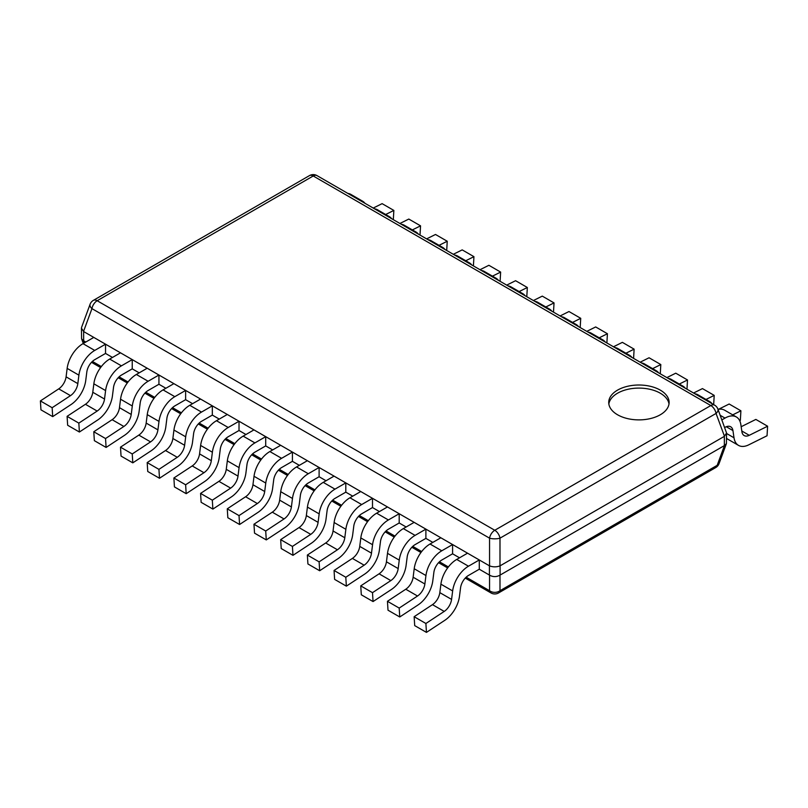 <?xml version="1.0" encoding="UTF-8"?>
<svg xmlns="http://www.w3.org/2000/svg" width="808" height="808" viewBox="0 0 808 808"><rect width="100%" height="100%" fill="white"/><g stroke="black" fill="none" stroke-linecap="round" stroke-linejoin="round"><path stroke-width="1.21" d="M90.082 304.283A7.555 4.171 20.2 0 0 91.95 308.626A7.555 4.363 -60 0 1 97.172 300.728A7.555 4.363 -120 0 0 93.395 300.354A7.555 7.555 0 0 0 90.082 304.283L81.588 327.361L81.436 328.21L83.648 331.553L489.547 565.883C493.021 567.155 496.506 567.155 499.99 565.883L724.352 436.36L726.564 433.017L726.412 443.632L719.049 463.63A7.555 4.171 -159.8 0 1 717.191 465.317L499.99 590.709A7.555 5.949 180 0 1 489.547 590.709A7.555 4.363 120 0 0 490.991 592.951L465.256 578.094M726.412 443.632L724.463 445.541L499.99 575.145C496.506 577.084 493.021 577.084 489.547 575.145L479.285 569.216L479.285 559.964L468.468 566.206A22.654 13.079 120 0 0 452.652 590.951L440.905 584.164A22.654 13.079 -60 0 1 456.722 559.429L467.539 553.187L479.285 559.964M83.648 331.553L83.648 340.794L81.588 338.825L81.436 328.21M83.648 340.794L85.779 342.026M67.155 368.387A22.654 13.079 -60 0 1 82.982 343.652L93.789 337.411L105.535 344.188L94.728 350.43A22.654 13.079 120 0 0 78.901 375.164L67.155 368.387L66.084 376.841A11.322 6.535 120 0 1 58.731 388.87L40.4 400.93L40.956 409.838L52.702 416.615L71.033 404.555A22.654 13.079 120 0 0 85.739 380.507L86.809 372.044A11.322 6.535 -60 0 1 94.728 359.681L105.535 353.439L112.484 357.439M93.849 383.8A22.654 13.079 -60 0 1 109.676 359.065L120.493 352.823L132.239 359.6L121.422 365.842A22.654 13.079 120 0 0 105.596 390.577L93.849 383.8L92.779 392.254A11.322 6.535 120 0 1 85.426 404.283L67.094 416.342L67.65 425.25L79.396 432.028L97.728 419.968A22.654 13.079 120 0 0 112.433 395.92L113.514 387.456A11.322 6.535 -60 0 1 121.422 375.094L132.239 368.852L139.178 372.852M120.554 399.213A22.654 13.079 -60 0 1 136.37 374.478L147.187 368.236L158.934 375.013L148.117 381.255A22.654 13.079 120 0 0 132.3 405.99L120.554 399.213L119.473 407.666A11.322 6.535 120 0 1 112.12 419.695L93.789 431.755L94.354 440.663L106.1 447.44L124.432 435.381A22.654 13.079 120 0 0 139.127 411.333L140.208 402.869A11.322 6.535 -60 0 1 148.117 390.506L158.934 384.265L165.872 388.264M147.248 414.625A22.654 13.079 -60 0 1 163.064 389.89L173.882 383.649L185.628 390.426L174.811 396.667A22.654 13.079 120 0 0 158.994 421.402L147.248 414.625L146.167 423.079A11.322 6.535 120 0 1 138.814 435.108L120.493 447.167L121.048 456.076L132.795 462.853L151.126 450.793A22.654 13.079 120 0 0 165.832 426.745L166.903 418.281A11.322 6.535 -60 0 1 174.811 405.919L185.628 399.677L192.567 403.677M173.942 430.038A22.654 13.079 -60 0 1 189.759 405.303L200.576 399.061L212.322 405.838L201.505 412.08A22.654 13.079 120 0 0 185.689 436.815L173.942 430.038L172.872 438.491A11.322 6.535 120 0 1 165.519 450.521L147.187 462.58L147.743 471.488L159.489 478.265L177.821 466.206A22.654 13.079 120 0 0 192.526 442.158L193.597 433.694A11.322 6.535 -60 0 1 201.505 421.332L212.322 415.09L219.261 419.089M200.637 445.45A22.654 13.079 -60 0 1 216.463 420.716L227.27 414.474L239.017 421.251L228.209 427.493A22.654 13.079 120 0 0 212.383 452.228L200.637 445.45L199.566 453.904A11.322 6.535 120 0 1 192.213 465.933L173.882 477.993L174.437 486.901L186.183 493.678L204.515 481.619A22.654 13.079 120 0 0 219.221 457.57L220.291 449.107A11.322 6.535 -60 0 1 228.209 436.744L239.017 430.502L245.955 434.512M227.331 460.863A22.654 13.079 -60 0 1 243.157 436.128L253.964 429.886L265.711 436.663L254.904 442.905A22.654 13.079 120 0 0 239.077 467.64L227.331 460.863L226.26 469.317A11.322 6.535 120 0 1 218.907 481.346L200.576 493.405L201.131 502.313L212.878 509.091L231.209 497.031A22.654 13.079 120 0 0 245.915 472.983L246.985 464.519A11.322 6.535 -60 0 1 254.904 452.157L265.711 445.915L272.66 449.925M254.025 476.276A22.654 13.079 -60 0 1 269.852 451.541L280.669 445.299L292.415 452.076L281.598 458.318A22.654 13.079 120 0 0 265.771 483.053L254.025 476.276L252.954 484.729A11.322 6.535 120 0 1 245.602 496.758L227.27 508.818L227.836 517.726L239.582 524.503L257.904 512.444A22.654 13.079 120 0 0 272.609 488.396L273.69 479.942A11.322 6.535 -60 0 1 281.598 467.569L292.415 461.328L299.354 465.337M280.729 491.688A22.654 13.079 -60 0 1 296.546 466.953L307.363 460.712L319.109 467.489L308.292 473.73A22.654 13.079 120 0 0 292.476 498.465L280.729 491.688L279.649 500.142A11.322 6.535 120 0 1 272.296 512.171L253.964 524.23L254.53 533.139L266.276 539.916L284.608 527.856A22.654 13.079 120 0 0 299.303 503.808L300.384 495.354A11.322 6.535 -60 0 1 308.292 482.982L319.109 476.74L326.048 480.75M307.424 507.101A22.654 13.079 -60 0 1 323.24 482.366L334.058 476.124L345.804 482.901L334.987 489.143A22.654 13.079 120 0 0 319.17 513.878L307.424 507.101L306.343 515.554A11.322 6.535 120 0 1 299 527.584L280.669 539.643L281.224 548.551L292.971 555.328L311.302 543.269A22.654 13.079 120 0 0 326.008 519.221L327.078 510.767A11.322 6.535 -60 0 1 334.987 498.395L345.804 492.153L352.743 496.163M334.118 522.513A22.654 13.079 -60 0 1 349.935 497.779L360.752 491.537L372.498 498.314L361.681 504.556A22.654 13.079 120 0 0 345.864 529.301L334.118 522.513L333.048 530.967A11.322 6.535 120 0 1 325.695 542.996L307.363 555.056L307.919 563.964L319.665 570.741L337.996 558.682A22.654 13.079 120 0 0 352.702 534.633L353.773 526.18A11.322 6.535 -60 0 1 361.681 513.807L372.498 507.565L379.437 511.575M360.812 537.926A22.654 13.079 -60 0 1 376.639 513.191L387.446 506.949L399.192 513.726L388.385 519.968A22.654 13.079 120 0 0 372.559 544.713L360.812 537.926L359.742 546.38A11.322 6.535 120 0 1 352.389 558.409L334.058 570.468L334.613 579.376L346.359 586.154L364.691 574.094A22.654 13.079 120 0 0 379.396 550.046L380.467 541.592A11.322 6.535 -60 0 1 388.385 529.22L399.192 522.978L406.131 526.988M387.507 553.339A22.654 13.079 -60 0 1 403.333 528.604L414.14 522.362L425.887 529.139L415.08 535.381A22.654 13.079 120 0 0 399.253 560.126L387.507 553.339L386.436 561.802A11.322 6.535 120 0 1 379.083 573.821L360.752 585.881L361.307 594.789L373.054 601.566L391.385 589.507A22.654 13.079 120 0 0 406.091 565.459L407.171 557.005A11.322 6.535 -60 0 1 415.08 544.632L425.887 538.391L432.836 542.4M414.211 568.751A22.654 13.079 -60 0 1 430.028 544.016L440.845 537.775L452.591 544.552L441.774 550.793A22.654 13.079 120 0 0 425.947 575.538L414.211 568.751L413.13 577.215A11.322 6.535 120 0 1 405.778 589.234L387.446 601.293L388.012 610.202L399.758 616.979L418.089 604.919A22.654 13.079 120 0 0 432.785 580.871L433.866 572.418A11.322 6.535 -60 0 1 441.774 560.045L452.591 553.803L459.53 557.813M100.596 367.559L92.263 362.752A7.555 4.363 -60 0 1 91.607 362.206M724.463 436.28L716.05 413.433L499.99 538.168A7.555 4.363 -120 0 0 494.769 530.27L710.828 405.535A7.555 4.363 60 0 1 716.05 413.433A7.555 4.171 -20.2 0 0 717.918 409.09A7.555 7.555 0 0 0 714.605 405.161A7.555 4.363 120 0 0 710.828 405.535L313.231 175.982A7.555 4.363 -60 0 1 317.009 175.609A7.555 7.555 0 0 0 309.454 175.609A7.555 4.363 60 0 1 313.231 175.982L97.172 300.728L494.769 530.27A7.555 4.363 120 0 0 489.547 538.168A7.555 2.404 0 0 0 499.99 538.168L499.99 565.883M726.564 433.017L717.918 409.09M617.565 414.777A30.199 17.433 180 0 1 608.727 402.445A30.199 17.433 180 0 1 627.372 386.335A30.199 17.433 180 0 1 660.277 390.123A30.199 17.433 180 0 1 669.125 402.445A30.199 17.433 180 0 1 650.48 418.554A30.199 17.433 180 0 1 617.565 414.777M608.838 403.99A30.199 17.433 180 0 1 628.614 389.143A30.199 17.433 180 0 1 660.277 393.203A30.199 17.433 180 0 1 669.014 403.99M490.991 592.951A7.555 7.555 0 0 0 498.546 592.951A7.555 4.363 -120 0 0 499.99 590.709L499.99 575.145M726.564 433.492L734.007 437.795A22.654 13.079 120 0 0 738.502 445.38A22.654 13.079 120 0 0 748.713 444.854L767.045 435.754L767.6 426.21L749.269 435.31A11.322 6.535 -60 0 1 744.168 435.573A11.322 6.535 -60 0 1 741.916 431.775L740.845 424.564A22.654 13.079 120 0 0 736.351 416.968A22.654 13.079 120 0 0 725.018 418.089L721.898 419.897M734.007 437.795L732.937 430.573L726.271 426.725M724.705 427.523L725.018 427.341A11.322 6.535 -60 0 1 730.685 426.776A11.322 6.535 -60 0 1 732.937 430.573M718.029 409.393A22.654 13.079 -60 0 1 724.604 410.191L736.351 416.968M738.502 445.38L726.756 438.603A22.654 13.079 -60 0 1 726.564 438.481M767.6 426.21L755.854 419.423L741.168 426.725M712.01 403.657A22.654 13.079 120 0 0 709.656 401.556A22.654 13.079 120 0 0 706.657 400.566M732.705 414.868L740.906 410.797L740.35 420.342L739.684 420.675M694.91 393.789A22.654 13.079 -60 0 1 697.91 394.779L709.656 401.556M740.906 410.797L729.159 404.01L718.504 409.303M685.315 388.244A22.654 13.079 120 0 0 682.952 386.143A22.654 13.079 120 0 0 679.962 385.153M706.01 399.455L714.211 395.385L713.666 404.616M668.216 378.376A22.654 13.079 -60 0 1 671.206 379.366L682.952 386.143M714.211 395.385L702.465 388.598L693.577 393.011M658.611 372.831A22.654 13.079 120 0 0 656.258 370.731A22.654 13.079 120 0 0 653.268 369.741M679.316 384.042L687.507 379.972L686.972 389.204M641.522 362.964A22.654 13.079 -60 0 1 644.511 363.954L656.258 370.731M687.507 379.972L675.761 373.185L666.873 377.599M631.917 357.419A22.654 13.079 120 0 0 629.563 355.318A22.654 13.079 120 0 0 626.564 354.328M652.622 368.63L660.813 364.56L660.277 373.791M614.817 347.551A22.654 13.079 -60 0 1 617.817 348.541L629.563 355.318M660.813 364.56L649.066 357.772L640.178 362.186M605.222 342.006A22.654 13.079 120 0 0 602.869 339.905A22.654 13.079 120 0 0 599.869 338.916M625.917 353.217L634.118 349.147L633.583 358.378M588.123 332.139A22.654 13.079 -60 0 1 591.123 333.128L602.869 339.905M634.118 349.147L622.372 342.36L613.484 346.773M578.528 326.594A22.654 13.079 120 0 0 576.175 324.493A22.654 13.079 120 0 0 573.175 323.503M599.223 337.805L607.424 333.734L606.879 342.966M561.429 316.726A22.654 13.079 -60 0 1 564.428 317.716L576.175 324.493M607.424 333.734L595.678 326.947L586.79 331.361M551.834 311.181A22.654 13.079 120 0 0 549.48 309.08A22.654 13.079 120 0 0 546.481 308.09M572.529 322.392L580.73 318.322L580.184 327.553M534.734 301.313A22.654 13.079 -60 0 1 537.734 302.293L549.48 309.08M580.73 318.322L568.984 311.534L560.096 315.948M525.139 295.768A22.654 13.079 120 0 0 522.776 293.668A22.654 13.079 120 0 0 519.786 292.678M545.834 306.979L554.035 302.909L553.49 312.141M508.04 285.901A22.654 13.079 -60 0 1 511.03 286.88L522.776 293.668M554.035 302.909L542.289 296.122L533.401 300.536M498.435 280.356A22.654 13.079 120 0 0 496.082 278.255A22.654 13.079 120 0 0 493.092 277.265M519.14 291.567L527.331 287.496L526.796 296.728M481.346 270.478A22.654 13.079 -60 0 1 484.335 271.468L496.082 278.255M527.331 287.496L515.585 280.709L506.697 285.123M471.741 264.943A22.654 13.079 120 0 0 469.387 262.842A22.654 13.079 120 0 0 466.388 261.853M492.436 276.154L500.637 272.084L500.101 281.315M454.641 255.065A22.654 13.079 -60 0 1 457.641 256.055L469.387 262.842M500.637 272.084L488.891 265.297L480.002 269.71M445.046 249.531A22.654 13.079 120 0 0 442.693 247.43A22.654 13.079 120 0 0 439.693 246.44M465.741 260.742L473.942 256.661L473.407 265.903M427.947 239.653A22.654 13.079 -60 0 1 430.947 240.643L442.693 247.43M473.942 256.661L462.196 249.884L453.308 254.298M418.352 234.118A22.654 13.079 120 0 0 415.999 232.017A22.654 13.079 120 0 0 412.999 231.027M439.047 245.329L447.248 241.249L446.703 250.49M401.253 224.24A22.654 13.079 -60 0 1 404.252 225.23L415.999 232.017M447.248 241.249L435.502 234.472L426.614 238.885M391.658 218.705A22.654 13.079 120 0 0 389.305 216.605A22.654 13.079 120 0 0 386.305 215.615M412.353 229.916L420.554 225.836L420.009 235.078M374.559 208.828A22.654 13.079 -60 0 1 377.558 209.817L389.305 216.605M420.554 225.836L408.808 219.059L399.92 223.473M364.953 203.293A22.654 13.079 120 0 0 362.6 201.192A22.654 13.079 120 0 0 359.611 200.202M385.658 214.504L393.86 210.423L393.314 219.665M347.864 193.415A22.654 13.079 -60 0 1 350.854 194.405L362.6 201.192M393.86 210.423L382.113 203.646L373.225 208.06M105.535 353.439L105.535 344.188M40.4 400.93L52.146 407.717L52.702 416.615M66.084 376.841L77.831 383.628A11.322 6.535 -60 0 1 70.478 395.647L52.146 407.717M77.831 383.628L78.901 375.164M132.239 368.852L132.239 359.6M67.094 416.342L78.841 423.129L79.396 432.028M92.779 392.254L104.525 399.041A11.322 6.535 -60 0 1 97.172 411.06L78.841 423.129M104.525 399.041L105.596 390.577M158.934 384.265L158.934 375.013M93.789 431.755L105.535 438.542L106.1 447.44M119.473 407.666L131.219 414.454A11.322 6.535 -60 0 1 123.866 426.473L105.535 438.542M131.219 414.454L132.3 405.99M185.628 399.677L185.628 390.426M120.493 447.167L132.239 453.955L132.795 462.853M146.167 423.079L157.913 429.866A11.322 6.535 -60 0 1 150.561 441.885L132.239 453.955M157.913 429.866L158.994 421.402M212.322 415.09L212.322 405.838M147.187 462.58L158.934 469.367L159.489 478.265M172.872 438.491L184.618 445.279A11.322 6.535 -60 0 1 177.265 457.298L158.934 469.367M184.618 445.279L185.689 436.815M239.017 430.502L239.017 421.251M173.882 477.993L185.628 484.78L186.183 493.678M199.566 453.904L211.312 460.691A11.322 6.535 -60 0 1 203.959 472.71L185.628 484.78M211.312 460.691L212.383 452.228M265.711 445.915L265.711 436.663M200.576 493.405L212.322 500.192L212.878 509.091M226.26 469.317L238.007 476.104A11.322 6.535 -60 0 1 230.654 488.123L212.322 500.192M238.007 476.104L239.077 467.64M292.415 461.328L292.415 452.076M227.27 508.818L239.017 515.605L239.582 524.503M252.954 484.729L264.701 491.517A11.322 6.535 -60 0 1 257.348 503.536L239.017 515.605M264.701 491.517L265.771 483.053M319.109 476.74L319.109 467.489M253.964 524.23L265.711 531.018L266.276 539.916M279.649 500.142L291.395 506.929A11.322 6.535 -60 0 1 284.042 518.948L265.711 531.018M291.395 506.929L292.476 498.465M345.804 492.153L345.804 482.901M280.669 539.643L292.415 546.43L292.971 555.328M306.343 515.554L318.089 522.342A11.322 6.535 -60 0 1 310.747 534.361L292.415 546.43M318.089 522.342L319.17 513.878M372.498 507.565L372.498 498.314M307.363 555.056L319.109 561.843L319.665 570.741M333.048 530.967L344.794 537.754A11.322 6.535 -60 0 1 337.441 549.773L319.109 561.843M344.794 537.754L345.864 529.301M399.192 522.978L399.192 513.726M334.058 570.468L345.804 577.255L346.359 586.154M359.742 546.38L371.488 553.167A11.322 6.535 -60 0 1 364.135 565.186L345.804 577.255M371.488 553.167L372.559 544.713M425.887 538.391L425.887 529.139M360.752 585.881L372.498 592.668L373.054 601.566M386.436 561.802L398.182 568.58A11.322 6.535 -60 0 1 390.83 580.599L372.498 592.668M398.182 568.58L399.253 560.126M452.591 553.803L452.591 544.552M387.446 601.293L399.192 608.081L399.758 616.979M413.13 577.215L424.877 583.992A11.322 6.535 -60 0 1 417.524 596.011L399.192 608.081M424.877 583.992L425.947 575.538M440.905 584.164L439.825 592.628L451.571 599.405A11.322 6.535 -60 0 1 444.218 611.424L425.887 623.493L426.452 632.391L444.784 620.332A22.654 13.079 120 0 0 459.479 596.284L460.56 587.83A11.322 6.535 -60 0 1 468.468 575.458L479.285 569.216M426.452 632.391L414.706 625.614L414.14 616.706L432.472 604.647A11.322 6.535 120 0 0 439.825 592.628M414.14 616.706L425.887 623.493M451.571 599.405L452.652 590.951M724.463 445.541L717.191 465.317A7.555 4.363 60 0 1 715.736 467.559L498.546 592.951M489.547 575.145L489.547 590.709L466.145 577.205M448.379 566.953L439.441 561.792M421.685 551.541L412.747 546.38M394.991 536.128L386.052 530.967M368.296 520.705L359.358 515.554M341.602 505.293L332.664 500.142M314.898 489.88L305.969 484.729M288.204 474.468L279.265 469.317M261.509 459.055L252.571 453.904M234.815 443.642L225.876 438.481M208.121 428.23L199.182 423.069M181.426 412.817L172.488 407.656M154.722 397.405L145.793 392.244M128.028 381.992L119.089 376.831M101.333 366.579L92.395 361.418M83.537 340.734L84.325 342.875M489.426 565.822L489.426 575.074M500.101 565.822L500.101 575.074M724.352 436.36L724.352 445.602M83.537 331.472L91.95 308.626L489.547 538.168L489.547 565.883M720.211 415.312L725.018 418.089M749.269 435.31L741.805 430.997M94.728 350.43L82.982 343.652M58.731 388.87L70.478 395.647M121.422 365.842L109.676 359.065M85.426 404.283L97.172 411.06M148.117 381.255L136.37 374.478M112.12 419.695L123.866 426.473M174.811 396.667L163.064 389.89M138.814 435.108L150.561 441.885M201.505 412.08L189.759 405.303M165.519 450.521L177.265 457.298M228.209 427.493L216.463 420.716M192.213 465.933L203.959 472.71M254.904 442.905L243.157 436.128M218.907 481.346L230.654 488.123M281.598 458.318L269.852 451.541M245.602 496.758L257.348 503.536M308.292 473.73L296.546 466.953M272.296 512.171L284.042 518.948M334.987 489.143L323.24 482.366M299 527.584L310.747 534.361M361.681 504.556L349.935 497.779M325.695 542.996L337.441 549.773M388.385 519.968L376.639 513.191M352.389 558.409L364.135 565.186M415.08 535.381L403.333 528.604M379.083 573.821L390.83 580.599M441.774 550.793L430.028 544.016M405.778 589.234L417.524 596.011M468.468 566.206L456.722 559.429M432.472 604.647L444.218 611.424M447.642 567.933L438.552 562.681M420.948 552.52L411.858 547.269M394.254 537.108L385.163 531.856M367.559 521.695L358.469 516.443M340.855 506.273L331.775 501.031M314.161 490.86L305.081 485.618M287.466 475.447L278.376 470.206M260.772 460.035L251.682 454.793M234.078 444.622L224.988 439.38M207.383 429.21L198.293 423.968M180.679 413.797L171.599 408.555M153.985 398.384L144.895 393.142M127.29 382.972L118.2 377.73M91.536 362.277A7.555 7.555 0 0 0 92.263 362.752M309.454 175.609L93.395 300.354M714.605 405.161L317.009 175.609M81.588 338.825L83.295 343.471M715.736 467.559A7.555 7.555 0 0 0 719.049 463.63"/></g></svg>
